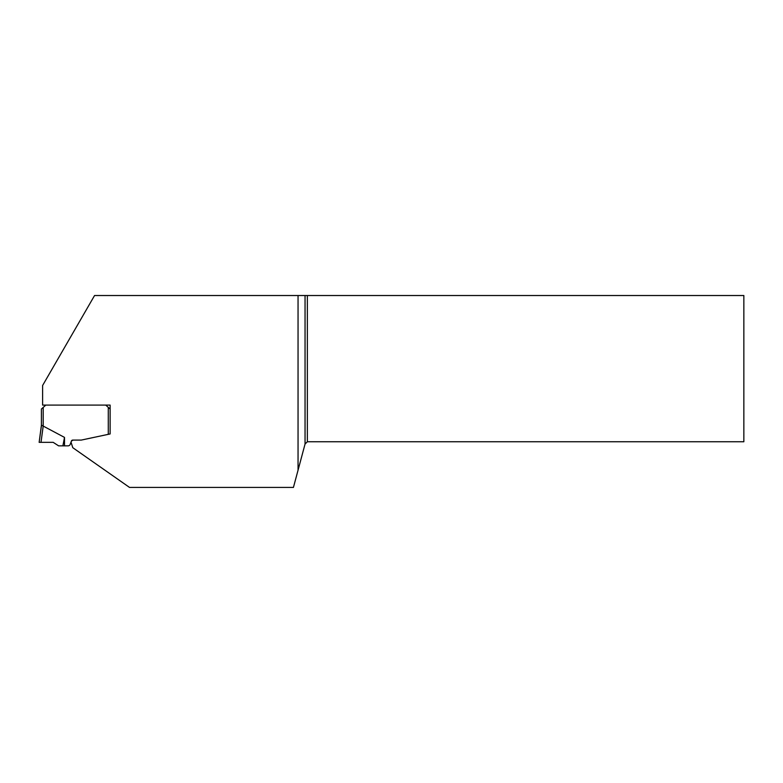 <?xml version="1.0" encoding="UTF-8"?>
<svg xmlns="http://www.w3.org/2000/svg" width="783" height="783" viewBox="0 0 783 783"><rect width="100%" height="100%" fill="white"/><g stroke="black" fill="none" stroke-linecap="round" stroke-linejoin="round"><path stroke-width="1.17" d="M41.411 409.029L45.805 405.095L105.734 405.095L110.129 409.029L110.129 433.939L110.129 405.095L42.615 405.095L42.615 385.481L94.557 295.524L298.049 295.524L298.049 470.201L293.429 487.427L129.528 487.427L72.78 447.69L71.018 442.131L70.225 444.333A2.31 2.31 0 0 1 68.052 445.85L58.608 445.85L53.175 442.336L39.15 442.336L41.411 425.13L41.411 409.029L41.411 425.14L43.192 426.069L41.01 442.336M64.509 445.85L64.509 437.403L43.192 426.069L43.192 407.718M73.582 440.095L72.731 440.095A1.39 1.39 0 0 0 71.429 441.005L71.116 441.866M41.489 425.286L39.15 442.336M64.509 437.403L62.885 445.85M298.049 470.201L305.047 444.059L307.357 441.749L743.85 441.749L743.85 295.524L298.049 295.524M71.018 442.131L71.087 441.955A2.838 2.838 0 0 1 73.749 440.095L81.07 440.095A1.615 1.615 0 0 0 81.403 440.056L110.129 433.948M307.357 295.524L307.357 441.749M305.047 295.524L305.047 444.059M203.267 487.427L244.991 487.427M53.175 442.336L39.15 442.336L53.175 442.336M108.279 434.34L108.279 407.64"/></g></svg>
